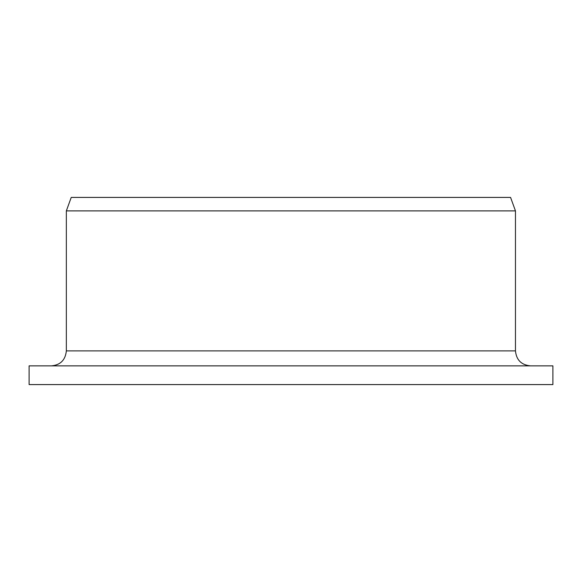 <?xml version="1.0" encoding="UTF-8"?>
<svg xmlns="http://www.w3.org/2000/svg" width="582" height="582" viewBox="0 0 582 582"><rect width="100%" height="100%" fill="white"/><g stroke="black" fill="none" stroke-linecap="round" stroke-linejoin="round"><path stroke-width="0.87" d="M29.1 384.578L29.1 365.86L552.9 365.86L552.9 384.578L29.1 384.578M51.427 365.86C60.441 365.023 65.41 360.032 66.341 350.888L66.341 210.895L71.23 197.422L510.567 197.422L515.47 210.895L66.341 210.895M66.341 350.888L515.47 350.888C516.358 359.982 521.348 364.972 530.442 365.86M515.47 350.888L515.47 210.895"/></g></svg>
